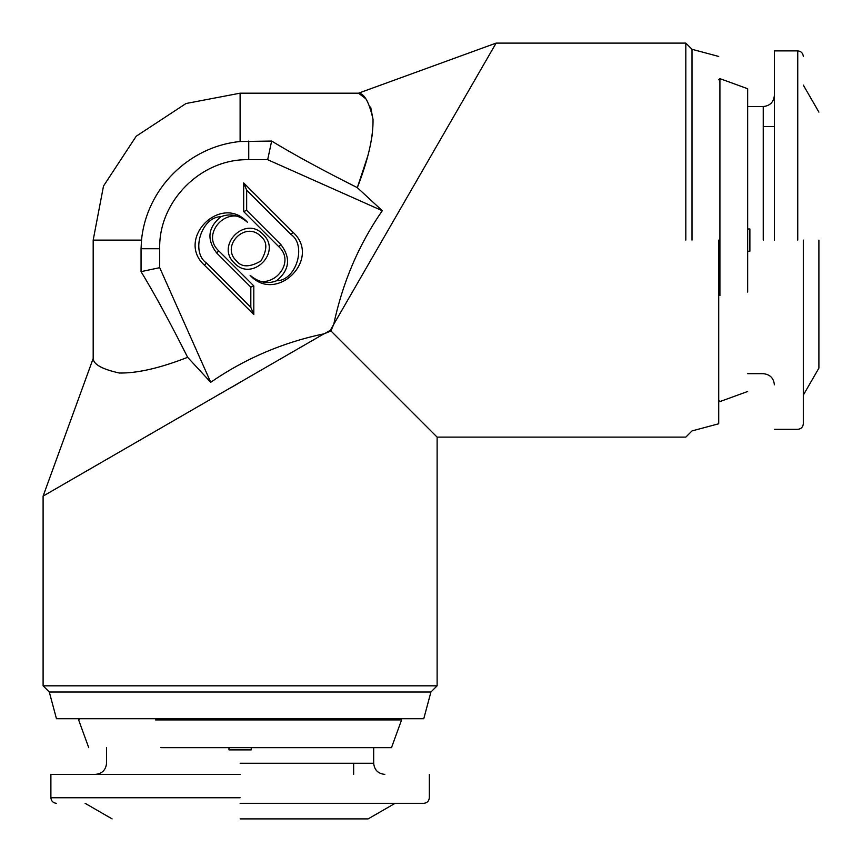 <?xml version="1.0" encoding="UTF-8"?>
<svg xmlns="http://www.w3.org/2000/svg" width="862" height="862" viewBox="0 0 862 862"><rect width="100%" height="100%" fill="white"/><g stroke="black" fill="none" stroke-linecap="round" stroke-linejoin="round"><path stroke-width="1.29" d="M496.113 43.1L333.734 324.36C342.591 282.445 358.775 244.571 382.286 210.727L357.321 187.636C368.16 159.836 373.386 137.026 373.02 119.193C369.141 102.039 364.303 93.365 358.495 93.182L496.113 43.1L685.818 43.1L692.014 49.296L718.725 56.461M685.818 240.11L685.818 43.1L685.818 240.11M367.611 156.561L357.321 187.636C322.797 170.31 294.233 154.783 271.638 141.056L240.11 141.519L240.11 93.182L358.495 93.182L365.79 98.753M370.649 106.985L373.03 119.419M372.244 134.741L370.423 145.085M335.598 321.127L336.126 320.201M360.909 277.284L370.8 260.152M253.805 285.904L253.805 314.555L204.423 265.173C175.374 238.774 221.006 193.142 247.394 222.191C229.798 202.85 199.402 233.236 218.743 250.842L253.805 285.904L250.82 287.143L216.642 252.954C206.481 239.539 207.893 227.471 220.855 216.75C229.895 213.14 238.742 214.961 247.394 222.191M234.421 263.072C215.08 245.465 245.465 215.08 263.072 234.421C282.413 252.027 252.027 282.413 234.421 263.072M243.677 182.938L293.069 232.32C322.119 258.708 276.486 304.34 250.088 275.29C267.694 294.632 298.08 264.246 278.738 246.651L243.677 211.589L243.677 182.938L246.661 190.136L246.661 210.35L243.677 211.589M210.727 382.286L159.696 267.673L159.696 248.741L141.056 248.741L141.519 240.11L93.182 240.11L93.182 358.495C93.419 364.357 102.125 369.205 119.312 373.02C137.295 373.332 160.063 368.096 187.636 357.321L210.727 382.286C245.12 358.538 282.995 342.354 324.36 333.734L330.297 330.297L333.734 324.36L330.943 330.943L324.36 333.734L330.943 330.943L437.12 437.12L437.12 685.818L43.1 685.818L43.1 496.113L93.182 358.495M382.286 210.727L267.673 159.696L248.741 159.696C201.158 158.479 158.479 201.158 159.696 248.741M374.011 374.011L375.089 375.089M393.094 393.094L421.292 421.281M692.014 240.11L692.014 49.296L692.014 240.11M240.11 93.182L186.03 103.505L136.218 136.218L103.505 186.03L93.182 240.11M240.11 141.519C188.552 146.583 146.486 188.897 141.519 240.11M271.638 141.056L267.673 159.696M204.423 265.173L206.535 263.061L250.82 307.357L253.805 314.555M250.82 307.357L250.82 287.143M206.535 263.061C190.437 252.189 201.439 216.631 220.855 216.75M260.96 236.533C267.435 241.608 267.435 249.754 260.96 260.96C249.754 267.435 241.608 267.435 236.533 260.96C220.101 245.875 245.875 220.101 260.96 236.533M293.069 232.32L290.957 234.432C307.044 245.304 296.054 280.861 276.627 280.743C267.597 284.352 258.751 282.531 250.088 275.29M290.957 234.432L246.661 190.136M246.661 210.35L280.85 244.539C291.011 257.953 289.6 270.021 276.627 280.743M159.696 267.673L141.056 271.638C154.783 294.233 170.31 322.797 187.636 357.321M330.297 330.297L330.943 330.943M323.95 333.82L43.1 496.113M240.11 382.372L232.331 386.866M100.046 463.239L88.581 469.855M718.725 240.11L718.725 423.77L718.725 240.11L718.725 400.388L719.921 401.584L747.666 391.488M141.056 248.741L141.056 271.638M437.12 685.818L430.925 692.014L49.296 692.014L43.1 685.818M430.925 692.014L423.77 718.725L56.461 718.725L49.296 692.014M718.725 79.832L719.921 78.636L719.921 295.526M155.537 719.921L401.584 719.921L400.388 718.725L156.162 718.725M719.921 78.636L747.666 88.732L747.666 292.067M401.584 719.921L391.488 747.666L160.828 747.666M747.666 251.241L749.886 251.241L749.886 228.98L747.666 228.98M774.378 240.11L774.378 50.89L774.378 240.11M251.241 747.666L251.241 749.886L228.98 749.886L228.98 747.666M818.9 240.11L818.9 368.117L818.9 240.11M240.11 774.378L50.89 774.378L240.11 774.378M240.11 818.9L368.117 818.9L240.11 818.9M803.319 240.11L803.319 423.77L803.319 240.11M240.11 803.319L423.77 803.319L240.11 803.319M216.642 252.954L218.743 250.842M280.85 244.539L278.738 246.651M248.741 141.056L248.741 159.696M763.247 240.11L763.247 106.543L763.247 240.11M240.11 763.247L373.677 763.247L240.11 763.247M797.749 240.11L797.749 50.89L797.749 240.11M240.11 797.749L50.89 797.749L240.11 797.749M437.12 437.12L685.818 437.12L692.014 430.925L718.725 423.77M79.832 718.725L78.636 719.921L88.732 747.666M747.666 106.543L763.247 106.543C769.981 105.854 773.688 102.147 774.378 95.413M774.378 126.574L763.247 126.574M774.378 384.808C773.688 378.073 769.981 374.367 763.247 373.677L747.666 373.677M373.677 747.666L373.677 763.247C374.367 769.981 378.073 773.688 384.808 774.378M353.646 774.378L353.646 763.247M95.413 774.378C102.147 773.688 105.854 769.981 106.543 763.247L106.543 747.666M774.378 50.89L797.749 50.89C801.11 51.246 802.964 53.099 803.319 56.461M803.319 423.77C802.964 427.121 801.11 428.985 797.749 429.33L774.378 429.33M803.319 85.122L818.9 112.114M818.9 368.117L803.319 395.098M429.33 774.378L429.33 797.749C428.985 801.11 427.121 802.964 423.77 803.319M56.461 803.319C53.099 802.964 51.246 801.11 50.89 797.749L50.89 774.378M395.098 803.319L368.117 818.9M112.114 818.9L85.122 803.319"/></g></svg>
